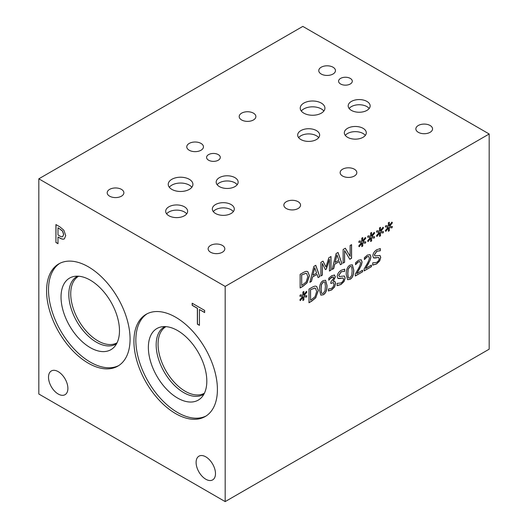 <?xml version="1.0" encoding="UTF-8"?>
<svg xmlns="http://www.w3.org/2000/svg" width="528" height="528" viewBox="0 0 528 528"><rect width="100%" height="100%" fill="white"/><g stroke="black" fill="none" stroke-linecap="round" stroke-linejoin="round"><path stroke-width="0.79" d="M371.415 266.699L364.135 270.904L364.135 268.97L366.986 264.046C368.663 261.043 369.442 258.977 369.316 257.842L368.735 256.463L367.29 256.747L364.379 259.604L364.379 257.664L367.402 255.103L370.062 254.654L370.927 256.813L370.313 259.895L365.614 268.468L371.415 265.122L371.415 266.699L364.135 270.791M371.316 265.181L371.316 266.647M365.614 268.468L368.735 263.135M370.313 259.895L368.636 263.076M370.009 254.628L370.828 256.753L370.214 259.835M364.465 259.558L365.614 258.146M368.762 256.476L367.191 256.687L365.515 258.086M344.315 275.966L345.061 277.913L343.985 281.431L340.91 284.44L337.036 285.622M339.933 278.566L337.986 278.494L337.22 276.467C337.385 273.966 338.712 271.907 341.187 270.283L344.698 269.135L344.698 271.3L341.293 271.788L338.857 275.339L339.319 276.527L344.368 275.992L345.16 277.972L344.084 281.483L341.009 284.5L337.135 285.674L337.135 283.397L340.89 282.995C342.632 281.919 343.51 280.652 343.523 279.206L343.061 277.999L337.887 278.434M344.586 271.366L341.194 271.729L338.758 275.279L339.273 276.494M344.599 269.141L344.599 271.247M343.015 277.972L339.834 278.513M304.128 295.541L306.926 295.812L306.412 297.119L303.818 296.624L303.877 299.93L302.881 300.505L302.933 297.139L300.359 300.623L299.831 299.924L302.636 296.406L299.831 296.135L300.359 294.829L302.94 295.33L302.881 292.03L303.877 291.456L303.811 294.829L306.412 291.344L306.926 292.05L304.128 295.541L306.926 292.05M306.385 291.377L306.827 291.991M303.811 294.829L303.778 291.515M302.636 296.406L299.851 296.089M302.933 297.139L300.287 300.531M303.877 299.93L302.887 300.386M303.818 296.624L303.778 299.871M306.412 297.119L303.719 296.571M306.814 295.805L306.313 297.059M314.879 288.097L310.464 289.714L310.563 300.267L315.018 296.789L316.668 291.482L315.52 288.314L314.78 288.044L310.464 289.714M310.563 289.773L310.563 300.267M315.473 288.281L314.78 288.044M316.655 286.46L318.199 290.506L315.79 297.607L311.612 301.112L308.992 302.623M315.889 297.667L311.711 301.171L308.992 302.735L308.992 289.113L311.678 287.555C313.751 286.387 315.163 285.932 315.909 286.202L316.701 286.486L318.298 290.565L315.79 297.607M325.406 286.447L324.977 282.533L324.502 281.932L323.248 282.117L321.486 284.572L321.077 288.961L321.473 292.835L321.968 293.476L323.248 293.284L324.984 290.842L325.406 286.447M324.449 281.906L323.149 282.064L321.387 284.513L320.978 288.902L321.38 292.783L321.922 293.443M325.552 280.236L326.918 285.463C326.944 290.261 325.684 293.357 323.149 294.743L320.819 295.119M323.248 280.606L325.598 280.262L327.017 285.523C327.037 290.321 325.783 293.41 323.248 294.796L320.872 295.145L319.466 289.892C319.44 285.08 320.701 281.985 323.248 280.606M333.287 276.923L331.61 277.233L328.753 280.19L328.753 278.256L331.835 275.636L334.646 275.108M334.323 274.976L335.372 276.883L333.194 281.325L334.778 281.292L335.603 283.331L334.561 287.008L331.65 289.945L328.429 290.968L328.429 289.034L331.558 288.42L333.346 286.625L333.993 284.13L333.287 282.559L330.838 283.49L330.838 281.978L333.769 277.999L333.142 276.877L329.921 278.639M333.419 282.605L330.838 283.378M334.679 281.233L335.504 283.279L334.462 286.948L331.558 289.885L328.33 290.908M334.224 274.916L335.273 276.83L333.095 281.134M330.02 278.698L328.852 280.13M352.156 271.003L351.727 267.089L351.252 266.488L349.998 266.673L348.236 269.128L347.827 273.517L348.229 277.391L348.718 278.032L349.998 277.84L351.74 275.398L352.156 271.003M351.199 266.462L349.899 266.62L348.137 269.069L347.728 273.458L348.13 277.339L348.671 277.999M352.301 264.792L353.668 270.019C353.694 274.817 352.44 277.906 349.899 279.299L347.576 279.675M349.998 265.162L352.354 264.818L353.767 270.079C353.793 274.87 352.532 277.966 349.998 279.352L347.622 279.701L346.216 274.441C346.19 269.636 347.45 266.541 349.998 265.162M362.558 271.814L355.278 276.019L355.278 274.085L358.129 269.161C359.806 266.158 360.584 264.092 360.459 262.951L359.878 261.578L358.433 261.862L355.522 264.719L355.522 262.772L358.545 260.212L361.205 259.769L362.069 261.928L361.456 265.01L356.756 273.583L362.558 270.237L362.558 271.814L355.278 275.906M362.459 270.29L362.459 271.762M356.756 273.583L359.878 268.25M361.456 265.01L359.779 268.191M361.152 259.736L361.97 261.868L361.357 264.95M355.608 264.667L356.756 263.254M359.905 261.591L358.334 261.802L356.664 263.201M379.922 255.407L380.668 257.36L379.599 260.872L376.517 263.881L372.643 265.063M375.547 258.007L373.593 257.935L372.827 255.915C372.999 253.414 374.319 251.348 376.794 249.724L380.305 248.576L380.305 250.741L376.9 251.229L374.464 254.78L374.926 255.968L379.975 255.433L380.767 257.413L379.691 260.924L376.616 263.941L372.742 265.115L372.742 262.845L376.497 262.436C378.246 261.36 379.124 260.093 379.13 258.647L378.668 257.446L373.494 257.875M380.193 250.807L376.807 251.17L374.365 254.72L374.88 255.941M380.206 248.582L380.206 250.688M378.622 257.413L375.448 257.954M38.821 178.82L38.821 394.007L225.179 501.6L489.179 349.18L489.179 133.993L302.821 26.4L38.821 178.82L225.179 286.414L489.179 133.993M225.179 501.6L225.179 286.414M380.734 231.422L383.539 231.693L383.024 233L380.431 232.505L380.49 235.811L379.493 236.386L379.54 233.02L376.966 236.504L376.444 235.805L379.243 232.287L376.444 232.016L376.966 230.71L379.553 231.218L379.493 227.911L380.49 227.337L380.424 230.716L383.024 227.225L383.539 227.931L380.734 231.422L383.539 227.931M363.026 241.652L365.825 241.923L365.31 243.223L362.716 242.735L362.776 246.035L361.779 246.609L361.825 243.25L359.258 246.734L358.73 246.028L361.535 242.51L358.73 242.24L359.258 240.933L361.838 241.441L361.779 238.141L362.776 237.567L362.71 240.94L365.31 237.448L365.825 238.154L363.026 241.652L365.825 238.154M331.003 256.516L331.003 270.145L329.432 271.049L329.432 259.314L326.357 269.075L325.4 269.63L322.344 263.406L322.344 275.141L320.885 275.986L320.885 262.357L323.024 261.122L325.974 267.01L328.819 257.776L331.003 256.516M311.461 281.424L309.877 282.341L313.85 266.416L315.784 265.3L319.763 276.632L318.107 277.589L317.038 274.395L312.53 276.995L311.461 281.424L309.91 282.209M307.052 271.425L307.844 271.715L309.441 275.788L307.032 282.889L302.854 286.394L300.135 287.965L300.135 274.336L302.828 272.785C304.9 271.61 306.306 271.161 307.052 271.425M333.709 268.58L332.119 269.498L336.098 253.572L338.032 252.457L342.012 263.789L340.355 264.746L339.286 261.551L334.778 264.152L333.709 268.58L332.152 269.366M351.575 244.642L351.575 258.271L349.813 259.281L344.593 250.549L344.593 262.297L343.127 263.142L343.127 249.513L345.358 248.226L350.11 256.271L350.11 245.487L351.575 244.642M371.884 236.537L374.682 236.808L374.167 238.115L371.573 237.62L371.633 240.926L370.636 241.501L370.682 238.135L368.115 241.619L367.587 240.92L370.385 237.402L367.587 237.131L368.115 235.818L370.696 236.326L370.636 233.026L371.633 232.452L371.567 235.825L374.167 232.34L374.682 233.046L371.884 236.537L374.682 233.046M389.591 226.314L392.396 226.585L391.882 227.885L389.288 227.396L389.347 230.696L388.351 231.271L388.397 227.911L385.823 231.389L385.301 230.69L388.1 227.172L385.301 226.901L385.823 225.595L388.41 226.103L388.351 222.803L389.347 222.229L389.281 225.601L391.882 222.11L392.396 222.816L389.591 226.314L392.396 222.816M382.991 227.264L383.44 227.872M380.424 230.716L380.391 227.396M379.243 232.287L376.464 231.97M379.54 233.02L376.9 236.412M380.49 235.811L379.493 236.273M380.431 232.505L380.391 235.752M383.024 233L380.332 232.452M383.427 231.686L382.925 232.94M365.284 237.488L365.726 238.102M362.71 240.94L362.677 237.626M361.535 242.51L358.75 242.2M361.825 243.25L359.185 246.635M362.776 246.035L361.779 246.497M362.716 242.735L362.677 245.982M365.31 243.223L362.617 242.675M365.713 241.91L365.211 243.17M330.904 256.575L330.904 270.092L329.432 270.937M325.974 267.01L322.971 261.155M322.344 275.141L320.885 275.873M322.344 263.406L322.245 275.088M326.357 269.075L325.354 269.537M329.432 259.314L326.258 269.016M314.78 267.736L312.866 275.147L314.681 267.683L316.609 273.101L312.965 275.207M312.53 276.995L311.362 281.371M317.038 274.395L312.437 276.943M319.763 276.632L318.08 277.497M315.718 265.34L319.664 276.58M306.022 273.326L301.607 274.943L301.706 285.49L306.161 282.011L307.811 276.712L306.662 273.537L305.923 273.273L301.607 274.943M301.706 275.002L301.706 285.49M306.616 273.511L305.923 273.273M307.798 271.689L309.349 275.735L306.933 282.836L302.755 286.341L300.135 287.852M337.029 254.892L335.115 262.304L336.93 254.839L338.857 260.258L335.207 262.357M334.778 264.152L333.61 268.528M339.286 261.551L334.679 264.099M342.012 263.789L340.322 264.653M337.966 252.496L341.913 263.736M351.476 244.695L351.476 258.212L349.767 259.202M350.11 256.271L345.312 248.259M344.593 262.297L343.127 263.03M344.593 250.549L344.494 262.244M374.141 232.373L374.583 232.987M371.567 235.825L371.534 232.511M370.385 237.402L367.607 237.085M370.682 238.135L368.042 241.527M371.633 240.926L370.636 241.382M371.573 237.62L371.534 240.867M374.167 238.115L371.474 237.567M374.57 236.801L374.068 238.055M391.849 222.149L392.297 222.763M389.281 225.601L389.248 222.281M388.1 227.172L385.315 226.855M388.397 227.911L385.757 231.297M389.347 230.696L388.351 231.158M389.288 227.396L389.248 230.637M391.882 227.885L389.189 227.337M392.278 226.571L391.783 227.832M57.988 227.812L57.988 234.967L59.393 235.778C61.004 236.755 62.106 237.032 62.707 236.617L63.584 234.465L62.469 231.086L58.087 227.759L62.561 231.026L63.683 234.406L62.72 236.61M63.888 230.281L65.736 235.633L64.376 238.828C63.4 239.494 61.855 239.224 59.737 238.009L57.988 236.999L57.988 243.685L55.922 242.491L55.922 224.558L59.822 226.816L63.888 230.281M55.922 242.491L56.021 224.618M57.988 243.573L56.021 242.438M57.988 236.999L59.836 237.95C61.954 239.164 63.499 239.441 64.475 238.775M130.073 339.101A59.037 34.082 60 0 1 117.843 366.122A59.037 34.082 60 0 1 72.356 350.308A59.037 34.082 60 0 1 46.583 290.895A59.037 34.082 60 0 1 58.813 263.875A59.037 34.082 60 0 1 104.3 279.688A59.037 34.082 60 0 1 130.073 339.101M217.411 389.525A59.037 34.082 60 0 1 205.187 416.546A59.037 34.082 60 0 1 159.694 400.732A59.037 34.082 60 0 1 133.921 341.326A59.037 34.082 60 0 1 146.15 314.299A59.037 34.082 60 0 1 191.644 330.112A59.037 34.082 60 0 1 217.411 389.525M67.894 388.41A13.702 7.913 60 0 1 65.05 394.687A13.702 7.913 60 0 1 54.49 391.017A13.702 7.913 60 0 1 48.51 377.223A13.702 7.913 60 0 1 51.348 370.953A13.702 7.913 60 0 1 61.908 374.623A13.702 7.913 60 0 1 67.894 388.41M215.483 473.623A13.702 7.913 60 0 1 212.645 479.899A13.702 7.913 60 0 1 202.085 476.23A13.702 7.913 60 0 1 196.106 462.436A13.702 7.913 60 0 1 198.944 456.166A13.702 7.913 60 0 1 209.504 459.835A13.702 7.913 60 0 1 215.483 473.623M199.439 325.347L197.373 324.159L197.373 308.345L192.166 305.342L192.166 303.217L204.646 310.424L204.646 312.55L199.439 309.54L199.439 325.347M199.439 325.235L197.472 324.1L197.472 308.293L192.258 305.283L192.258 303.277M199.439 309.54L204.646 312.437M323.842 111.045A12.342 7.128 0 0 0 321.308 108.913A12.342 7.128 0 0 0 301.31 111.045M321.308 103.092A12.342 7.128 180 0 1 324.918 108.134A12.342 7.128 180 0 1 317.302 114.715A12.342 7.128 180 0 1 303.851 113.17A12.342 7.128 180 0 1 300.234 108.134A12.342 7.128 180 0 1 307.85 101.548A12.342 7.128 180 0 1 321.308 103.092M191.842 187.255A12.342 7.128 0 0 0 189.301 185.123A12.342 7.128 0 0 0 169.31 187.255M189.301 179.309A12.342 7.128 180 0 1 192.918 184.345A12.342 7.128 180 0 1 185.295 190.931A12.342 7.128 180 0 1 171.844 189.38A12.342 7.128 180 0 1 168.234 184.345A12.342 7.128 180 0 1 175.85 177.758A12.342 7.128 180 0 1 189.301 179.309M186.688 213.866A10.982 6.343 0 0 0 184.424 211.972A10.982 6.343 0 0 0 166.637 213.866M184.424 206.798A10.982 6.343 180 0 1 187.645 211.279A10.982 6.343 180 0 1 180.866 217.133A10.982 6.343 180 0 1 168.894 215.761A10.982 6.343 180 0 1 165.68 211.279A10.982 6.343 180 0 1 172.458 205.418A10.982 6.343 180 0 1 184.424 206.798M365.336 135.399A10.982 6.343 0 0 0 363.079 133.505A10.982 6.343 0 0 0 345.292 135.399M363.079 128.324A10.982 6.343 180 0 1 366.293 132.805A10.982 6.343 180 0 1 359.515 138.666A10.982 6.343 180 0 1 347.549 137.293A10.982 6.343 180 0 1 344.335 132.805A10.982 6.343 180 0 1 351.113 126.951A10.982 6.343 180 0 1 363.079 128.324M369.191 108.497A10.982 6.343 0 0 0 366.934 106.603A10.982 6.343 0 0 0 349.14 108.497M366.934 101.429A10.982 6.343 180 0 1 370.148 105.91A10.982 6.343 180 0 1 363.37 111.764A10.982 6.343 180 0 1 351.404 110.392A10.982 6.343 180 0 1 348.183 105.91A10.982 6.343 180 0 1 354.961 100.056A10.982 6.343 180 0 1 366.934 101.429M318.688 137.656A10.982 6.343 0 0 0 316.43 135.762A10.982 6.343 0 0 0 298.637 137.656M316.43 130.588A10.982 6.343 180 0 1 319.645 135.069A10.982 6.343 180 0 1 312.866 140.923A10.982 6.343 180 0 1 300.901 139.55A10.982 6.343 180 0 1 297.68 135.069A10.982 6.343 180 0 1 304.458 129.208A10.982 6.343 180 0 1 316.43 130.588M237.191 184.708A10.982 6.343 0 0 0 234.927 182.813A10.982 6.343 0 0 0 217.14 184.708M234.927 177.639A10.982 6.343 180 0 1 238.148 182.12A10.982 6.343 180 0 1 231.363 187.981A10.982 6.343 180 0 1 219.397 186.602A10.982 6.343 180 0 1 216.183 182.12A10.982 6.343 180 0 1 222.961 176.266A10.982 6.343 180 0 1 234.927 177.639M233.336 211.609A10.982 6.343 0 0 0 231.079 209.715A10.982 6.343 0 0 0 213.286 211.609M231.079 204.534A10.982 6.343 180 0 1 234.293 209.022A10.982 6.343 180 0 1 227.515 214.876A10.982 6.343 180 0 1 215.549 213.503A10.982 6.343 180 0 1 212.329 209.022A10.982 6.343 180 0 1 219.107 203.161A10.982 6.343 180 0 1 231.079 204.534M350.282 78.401A6.851 3.953 180 0 1 352.288 81.2A6.851 3.953 180 0 1 348.058 84.856A6.851 3.953 180 0 1 340.593 83.998A6.851 3.953 180 0 1 338.587 81.2A6.851 3.953 180 0 1 342.817 77.543A6.851 3.953 180 0 1 350.282 78.401M218.282 154.612A6.851 3.953 180 0 1 220.288 157.41A6.851 3.953 180 0 1 216.058 161.066A6.851 3.953 180 0 1 208.593 160.208A6.851 3.953 180 0 1 206.58 157.41A6.851 3.953 180 0 1 210.811 153.754A6.851 3.953 180 0 1 218.282 154.612M121.44 189.367A8.342 4.818 180 0 1 123.882 192.773A8.342 4.818 180 0 1 118.727 197.221A8.342 4.818 180 0 1 109.633 196.178A8.342 4.818 180 0 1 107.191 192.773A8.342 4.818 180 0 1 112.345 188.324A8.342 4.818 180 0 1 121.44 189.367M298.102 201.703A8.342 4.818 180 0 1 300.551 205.108A8.342 4.818 180 0 1 295.396 209.563A8.342 4.818 180 0 1 286.301 208.514A8.342 4.818 180 0 1 283.859 205.108A8.342 4.818 180 0 1 289.007 200.66A8.342 4.818 180 0 1 298.102 201.703M253.44 113.157A8.342 4.818 180 0 1 255.882 116.563A8.342 4.818 180 0 1 250.734 121.011A8.342 4.818 180 0 1 241.639 119.968A8.342 4.818 180 0 1 239.191 116.563A8.342 4.818 180 0 1 244.345 112.108A8.342 4.818 180 0 1 253.44 113.157M430.102 125.492A8.342 4.818 180 0 1 432.551 128.898A8.342 4.818 180 0 1 427.396 133.353A8.342 4.818 180 0 1 418.301 132.304A8.342 4.818 180 0 1 415.859 128.898A8.342 4.818 180 0 1 421.007 124.45A8.342 4.818 180 0 1 430.102 125.492M354.38 169.211A8.342 4.818 180 0 1 356.829 172.616A8.342 4.818 180 0 1 351.674 177.071A8.342 4.818 180 0 1 342.58 176.022A8.342 4.818 180 0 1 340.138 172.616A8.342 4.818 180 0 1 345.286 168.168A8.342 4.818 180 0 1 354.38 169.211M333.016 67.214A8.342 4.818 180 0 1 335.458 70.62A8.342 4.818 180 0 1 330.304 75.075A8.342 4.818 180 0 1 321.209 74.026A8.342 4.818 180 0 1 318.767 70.62A8.342 4.818 180 0 1 323.921 66.172A8.342 4.818 180 0 1 333.016 67.214M222.38 245.421A8.342 4.818 180 0 1 224.822 248.827A8.342 4.818 180 0 1 219.674 253.282A8.342 4.818 180 0 1 210.58 252.232A8.342 4.818 180 0 1 208.131 248.827A8.342 4.818 180 0 1 213.286 244.378A8.342 4.818 180 0 1 222.38 245.421M201.01 143.425A8.342 4.818 180 0 1 203.458 146.83A8.342 4.818 180 0 1 198.304 151.285A8.342 4.818 180 0 1 189.209 150.236A8.342 4.818 180 0 1 186.767 146.83A8.342 4.818 180 0 1 191.915 142.382A8.342 4.818 180 0 1 201.01 143.425M204.415 393.208A38.432 22.189 60 0 1 174.814 382.846A38.432 22.189 60 0 1 158.07 344.203A38.432 22.189 60 0 1 165.977 326.634M117.077 342.784A38.432 22.189 60 0 1 87.476 332.422A38.432 22.189 60 0 1 70.732 293.779A38.432 22.189 60 0 1 78.639 276.21M164.241 326.984A39.006 22.519 -120 0 0 156.163 344.837A39.006 22.519 -120 0 0 173.191 384.094A39.006 22.519 -120 0 0 203.247 394.541A39.006 22.519 60 0 1 173.184 384.094A39.006 22.519 60 0 1 156.163 344.837A39.006 22.519 60 0 1 164.241 326.984A39.006 22.519 60 0 1 164.98 326.588M76.903 276.56A39.006 22.519 -120 0 0 68.825 294.413A39.006 22.519 -120 0 0 85.846 333.663A39.006 22.519 -120 0 0 115.909 344.117A39.006 22.519 60 0 1 85.846 333.67A39.006 22.519 60 0 1 68.818 294.413A39.006 22.519 60 0 1 76.897 276.56A39.006 22.519 60 0 1 77.642 276.164M203.96 394.099A39.006 22.519 60 0 1 203.24 394.541M116.622 343.675A39.006 22.519 60 0 1 115.903 344.117M156.928 328.515A41.336 23.866 -120 0 0 148.368 347.437A41.336 23.866 -120 0 0 166.412 389.03A41.336 23.866 -120 0 0 198.264 400.105A41.336 23.866 -120 0 0 198.257 352.381A41.336 23.866 -120 0 0 156.928 328.515A41.336 23.866 -120 0 0 148.368 347.437A41.336 23.866 -120 0 0 166.406 389.03A41.336 23.866 -120 0 0 198.257 400.105M69.59 278.091A41.336 23.866 -120 0 0 61.03 297.013A41.336 23.866 -120 0 0 79.075 338.606A41.336 23.866 -120 0 0 110.92 349.681A41.336 23.866 -120 0 0 110.92 301.957A41.336 23.866 -120 0 0 69.59 278.091A41.336 23.866 -120 0 0 61.03 297.013A41.336 23.866 -120 0 0 79.068 338.606A41.336 23.866 -120 0 0 110.92 349.681M147.127 313.771A59.037 34.082 -120 0 0 135.848 340.21A59.037 34.082 -120 0 0 160.994 398.95A59.037 34.082 -120 0 0 206.131 415.965M59.789 263.347A59.037 34.082 -120 0 0 48.51 289.786A59.037 34.082 -120 0 0 73.649 348.526A59.037 34.082 -120 0 0 118.793 365.541"/></g></svg>
